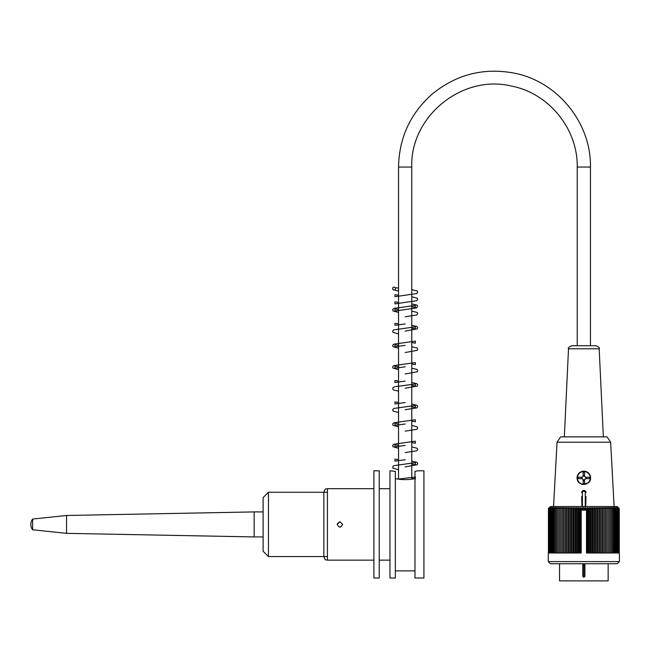 <?xml version="1.0" encoding="UTF-8"?>
<svg xmlns="http://www.w3.org/2000/svg" width="652" height="652" viewBox="0 0 652 652"><rect width="100%" height="100%" fill="white"/><g stroke="black" fill="none" stroke-linecap="round" stroke-linejoin="round"><path stroke-width="0.98" d="M394.077 289.985A1.426 1.426 0 0 0 395.511 288.543A1.426 1.426 0 0 0 394.077 287.125A1.426 1.426 0 0 0 392.651 288.543A1.426 1.426 0 0 0 394.077 289.985M583.842 577.305L583.842 563.727L584.917 564.795L584.917 576.238L583.842 577.305L582.766 576.238L582.766 564.795L583.842 563.727L550.427 563.727L548.283 561.584L619.4 561.584L619.4 553.002L586.507 553.002L586.507 510.125L583.842 510.125L583.842 507.623A132.935 93.994 90 0 0 583.01 508.462A132.935 89.463 -90 0 0 582.22 507.623A134.385 99.397 90 0 0 581.144 508.658L581.144 510.125L583.842 510.125M559.538 563.727L559.538 580.883L608.145 580.883L608.145 563.727M548.283 561.584L548.283 553.002L581.177 553.002L581.177 510.125M586.507 510.125L586.539 508.658A134.385 99.397 -90 0 0 585.463 507.623A132.935 89.463 90 0 0 584.673 508.462A132.935 93.994 -90 0 0 583.842 507.623M586.539 508.658A134.385 84.573 -90 0 1 587.444 507.623A133.652 103.872 90 0 1 588.463 508.56A133.652 78.558 -90 0 1 589.237 507.623A133.652 108.126 90 0 1 590.296 508.56A133.652 72.796 -90 0 1 591.014 507.623A133.652 112.095 90 0 1 592.114 508.56A133.652 66.83 -90 0 1 592.766 507.623A133.652 115.746 90 0 1 593.907 508.56A133.652 60.677 -90 0 1 594.502 507.623A133.652 119.088 90 0 1 595.667 508.56A133.652 54.361 -90 0 1 596.197 507.623A133.652 122.095 90 0 1 597.395 508.56A133.652 47.898 -90 0 1 597.868 507.623A133.652 124.776 90 0 1 599.09 508.56A133.652 41.304 -90 0 1 599.498 507.623A133.652 127.116 90 0 1 600.745 508.56A133.652 34.589 -90 0 1 601.087 507.623A133.652 129.096 90 0 1 602.35 508.56A133.652 27.791 -90 0 1 602.627 507.623A133.652 130.734 90 0 1 603.907 508.56A133.652 20.905 -90 0 1 604.111 507.623A133.652 132.006 90 0 1 605.406 508.56A133.652 13.969 -90 0 1 605.545 507.623A133.652 132.918 90 0 1 606.849 508.56A133.652 6.993 -90 0 1 606.914 507.623A133.652 133.473 90 0 1 608.226 508.56L608.226 507.623A133.652 133.652 0 0 1 609.538 508.56A133.652 6.993 -90 0 0 609.473 507.623A133.652 133.473 -90 0 1 610.777 508.56A133.652 13.969 -90 0 0 610.639 507.623A133.652 132.918 -90 0 1 611.943 508.56A133.652 20.905 -90 0 0 611.739 507.623A133.652 132.006 -90 0 1 613.035 508.56A133.652 27.791 -90 0 0 612.766 507.623A133.652 130.734 -90 0 1 614.045 508.56A133.652 34.589 -90 0 0 613.711 507.623A133.652 129.096 -90 0 1 614.975 508.56A133.652 41.304 -90 0 0 614.567 507.623A133.652 127.116 -90 0 1 615.814 508.56A133.652 47.898 -90 0 0 615.349 507.623A133.652 124.776 -90 0 1 616.572 508.56A133.652 54.361 -90 0 0 616.034 507.623A133.652 122.095 -90 0 1 617.232 508.56A133.652 60.677 -90 0 0 616.637 507.623A133.652 119.088 -90 0 1 617.811 508.56A133.652 66.83 -90 0 0 617.151 507.623A133.652 115.746 -90 0 1 618.292 508.56A133.652 72.796 -90 0 0 617.574 507.623A133.652 112.095 -90 0 1 618.675 508.56A133.652 78.558 -90 0 0 617.9 507.623A133.652 108.126 -90 0 1 618.968 508.56A133.652 84.108 -90 0 0 618.137 507.623A133.652 103.872 -90 0 1 619.155 508.56A133.652 89.43 -90 0 0 618.283 507.623A133.652 99.324 -90 0 1 619.253 508.56A133.652 94.507 -90 0 0 618.324 507.623L617.257 506.547L550.427 506.547L549.359 507.623A133.652 94.507 90 0 0 548.43 508.56A133.652 99.324 90 0 1 549.4 507.623A133.652 89.43 90 0 0 548.528 508.56A133.652 103.872 90 0 1 549.546 507.623A133.652 84.108 90 0 0 548.723 508.56A133.652 108.126 90 0 1 549.783 507.623A133.652 78.558 90 0 0 549.008 508.56A133.652 112.095 90 0 1 550.109 507.623A133.652 72.796 90 0 0 549.391 508.56A133.652 115.746 90 0 1 550.532 507.623A133.652 66.83 90 0 0 549.872 508.56A133.652 119.088 90 0 1 551.046 507.623A133.652 60.677 90 0 0 550.451 508.56A133.652 122.095 90 0 1 551.649 507.623A133.652 54.361 90 0 0 551.111 508.56A133.652 124.776 90 0 1 552.334 507.623A133.652 47.898 90 0 0 551.869 508.56A133.652 127.116 90 0 1 553.116 507.623A133.652 41.304 90 0 0 552.709 508.56A133.652 129.096 90 0 1 553.98 507.623A133.652 34.589 90 0 0 553.638 508.56A133.652 130.734 90 0 1 554.917 507.623A133.652 27.791 90 0 0 554.648 508.56A133.652 132.006 90 0 1 555.944 507.623A133.652 20.905 90 0 0 555.74 508.56A133.652 132.918 90 0 1 557.044 507.623A133.652 13.969 90 0 0 556.906 508.56A133.652 133.473 90 0 1 558.21 507.623A133.652 6.993 90 0 0 558.145 508.56A133.652 133.652 0 0 1 559.457 507.623L559.457 508.56A133.652 133.473 -90 0 1 560.769 507.623A133.652 6.993 90 0 1 560.834 508.56A133.652 132.918 -90 0 1 562.138 507.623A133.652 13.969 90 0 1 562.277 508.56A133.652 132.006 -90 0 1 563.572 507.623A133.652 20.905 90 0 1 563.776 508.56A133.652 130.734 -90 0 1 565.056 507.623A133.652 27.791 90 0 1 565.333 508.56A133.652 129.096 -90 0 1 566.596 507.623A133.652 34.589 90 0 1 566.938 508.56A133.652 127.116 -90 0 1 568.185 507.623A133.652 41.304 90 0 1 568.593 508.56A133.652 124.776 -90 0 1 569.815 507.623A133.652 47.898 90 0 1 570.288 508.56A133.652 122.095 -90 0 1 571.486 507.623A133.652 54.361 90 0 1 572.016 508.56A133.652 119.088 -90 0 1 573.181 507.623A133.652 60.677 90 0 1 573.776 508.56A133.652 115.746 -90 0 1 574.917 507.623A133.652 66.83 90 0 1 575.569 508.56A133.652 112.095 -90 0 1 576.67 507.623A133.652 72.796 90 0 1 577.387 508.56A133.652 108.126 -90 0 1 578.446 507.623A133.652 78.558 90 0 1 579.221 508.56A133.652 103.872 -90 0 1 580.239 507.623A134.385 84.573 90 0 1 581.144 508.658M579.221 553.002L579.221 508.56M578.446 553.002L578.446 507.623M577.387 553.002L577.387 508.56M576.67 553.002L576.67 507.623M575.569 553.002L575.569 508.56M574.917 553.002L574.917 507.623M573.776 553.002L573.776 508.56M573.181 553.002L573.181 507.623M572.016 553.002L572.016 508.56M571.486 553.002L571.486 507.623M570.288 553.002L570.288 508.56M569.815 553.002L569.815 507.623M568.593 553.002L568.593 508.56M568.185 553.002L568.185 507.623M566.938 553.002L566.938 508.56M566.596 553.002L566.596 507.623M565.333 553.002L565.333 508.56M565.056 553.002L565.056 507.623M563.776 553.002L563.776 508.56M563.572 553.002L563.572 507.623M562.277 553.002L562.277 508.56M562.138 553.002L562.138 507.623M560.834 553.002L560.834 508.56M560.769 553.002L560.769 507.623M559.457 553.002L559.457 508.56M558.145 553.002L558.145 508.56M556.906 553.002L556.906 508.56M555.74 553.002L555.74 508.56M554.648 553.002L554.648 508.56M553.638 553.002L553.638 508.56M552.709 553.002L552.709 508.56M551.869 553.002L551.869 508.56M551.111 553.002L551.111 508.56M550.451 553.002L550.451 508.56M549.872 553.002L549.872 508.56M549.391 553.002L549.391 508.56M549.008 553.002L549.008 508.56M548.723 553.002L548.723 508.56M548.528 553.002L548.528 508.56M548.43 553.002L548.43 508.56M588.463 508.56L588.463 553.002M589.237 553.002L589.237 507.623M590.296 508.56L590.296 553.002M591.014 553.002L591.014 507.623M592.114 508.56L592.114 553.002M592.766 553.002L592.766 507.623M593.907 508.56L593.907 553.002M594.502 553.002L594.502 507.623M595.667 508.56L595.667 553.002M596.197 553.002L596.197 507.623M597.395 508.56L597.395 553.002M597.868 553.002L597.868 507.623M599.09 508.56L599.09 553.002M599.498 553.002L599.498 507.623M600.745 508.56L600.745 553.002M601.087 553.002L601.087 507.623M602.35 508.56L602.35 553.002M602.627 553.002L602.627 507.623M603.907 508.56L603.907 553.002M604.111 553.002L604.111 507.623M605.406 508.56L605.406 553.002M605.545 553.002L605.545 507.623M606.849 508.56L606.849 553.002M606.914 553.002L606.914 507.623M608.226 508.56L608.226 553.002M609.538 508.56L609.538 553.002M610.777 508.56L610.777 553.002M611.943 508.56L611.943 553.002M613.035 508.56L613.035 553.002M614.045 508.56L614.045 553.002M614.975 508.56L614.975 553.002M615.814 508.56L615.814 553.002M616.572 508.56L616.572 553.002M617.232 508.56L617.232 553.002M617.811 508.56L617.811 553.002M618.292 508.56L618.292 553.002M618.675 508.56L618.675 553.002M618.968 508.56L618.968 553.002M619.155 508.56L619.155 553.002M619.253 508.56L619.253 553.002M619.4 561.584L617.257 563.727L583.842 563.727M587.444 553.002L587.444 507.623M580.239 553.002L580.239 507.623M583.01 508.462L583.01 510.125M584.673 510.125L584.673 508.462M582.22 510.125L582.22 507.623M585.463 510.125L585.463 507.623M610.647 442.235L607.069 436.864L560.614 436.864L557.036 442.235L610.647 442.235L614.119 506.547M585.716 506.547L585.985 496.547M581.698 496.547L581.967 506.547M579.025 482.741L582.04 484.501L588.658 482.741A6.789 6.789 0 0 0 583.842 471.168A6.789 6.789 0 0 0 579.025 482.741M582.415 492.61L581.698 492.61A2.143 2.143 0 0 1 583.842 490.467A2.143 2.143 0 0 1 585.985 492.61L585.268 492.61A1.426 1.426 0 0 0 583.842 491.184A1.426 1.426 0 0 0 582.415 492.61L582.415 506.547M584.559 475.275L583.124 475.275M586.523 478.674L586.523 477.24M583.124 480.638L584.559 480.638M581.16 477.24L581.16 478.674M583.842 479.742A1.785 1.785 0 0 1 583.124 476.319A1.785 1.785 0 0 1 585.48 478.674A1.785 1.785 0 0 1 583.842 479.742M584.559 476.319L584.559 472.244L583.124 472.244L583.124 476.319M584.559 479.595L584.559 483.678L583.124 483.678L583.124 479.595M585.48 477.24L589.563 477.24L589.563 478.674L585.48 478.674M582.203 478.674L578.12 478.674L578.12 477.24L582.203 477.24M568.511 348.796C567.696 348.16 568.764 347.141 571.722 345.731L595.961 345.731C598.886 347.076 599.962 348.103 599.172 348.796L568.511 348.796L564.33 436.864M342.618 524.42L339.937 521.739L342.618 524.42C340.833 527.875 339.04 527.875 337.255 524.42L339.937 521.739L337.386 523.605M339.301 527.02L340.377 527.061M340.409 527.052L342.602 524.73M323.857 492.252L323.857 556.58C325.552 561.462 326.375 559.465 327.426 560.149L327.426 488.682C326.375 489.367 325.552 487.37 323.857 492.252M373.889 524.42L373.889 470.809L379.244 470.809L379.244 578.022L373.889 578.022L373.889 524.42M414.982 478.609C408.429 479.962 401.885 479.962 395.332 478.609M395.332 471.372L389.969 470.809L389.969 578.022L395.332 578.022L395.332 471.372M417.663 470.809L414.982 471.372L414.982 578.022L423.922 578.022L423.922 470.809L417.663 470.809M263.106 511.91L254.166 511.91L254.166 536.922L263.106 536.922M32.6 529.774L32.6 519.057A8.932 8.932 0 0 0 32.6 529.774L66.553 533.352L66.553 515.479L254.166 511.91M32.6 519.057L66.553 515.479M327.426 556.58L268.461 556.58L268.461 492.252L327.426 492.252M268.461 556.58L263.106 551.217L263.106 497.615L268.461 492.252M582.766 576.238L584.917 576.238M584.917 564.795L582.766 564.795M585.268 506.547L585.268 492.61M583.842 471.526A6.43 6.43 0 0 0 578.267 481.176A6.43 6.43 0 0 0 589.416 481.176A6.43 6.43 0 0 0 583.842 471.526M590.451 345.731L590.451 167.051L577.232 167.051L577.232 345.731M590.451 167.051C591.266 122.812 557.444 81.264 513.955 73.089C483.466 67.482 456.204 74.483 432.186 94.084C410.32 113.497 399.105 137.816 398.543 167.051L411.771 167.051C410.059 116.504 462.138 74.116 511.274 86.031C548.764 93.081 577.933 128.909 577.232 167.051M395.12 287.581L398.543 288.176M411.771 289.635L417.215 291.028L417.655 292.292L416.84 293.522L394.957 296.733L394.957 294.663L398.543 295.323M392.667 288.779L393.197 289.741L398.543 291.045M398.543 309.618L394.957 308.958L394.957 311.028L416.587 307.948L417.639 306.138L416.881 305.046L411.771 303.93M398.543 302.471L394.957 301.811L394.949 303.881L416.807 300.686L417.655 299.472L417.231 298.2L411.771 296.782M411.771 306.799L415.357 307.451L415.357 305.389L393.784 308.437L392.708 309.578L392.96 310.922L398.543 312.487M405.177 316.782L416.799 314.981L417.655 313.718L417.239 312.495L411.771 311.077M405.177 331.077L417.272 328.893L417.639 327.565L416.807 326.44L411.771 325.372M398.543 323.914L394.957 323.253L394.957 325.324L405.185 323.93M411.771 328.241L415.365 328.901L415.357 326.831L393.816 329.863L392.708 331.004L392.977 332.398L398.543 333.93M411.771 342.536L415.357 343.188L415.357 341.118L393.816 344.158L392.708 345.291L392.977 346.685L398.543 348.225M405.177 352.52L417.272 350.336L417.639 349.007L416.864 347.923L411.771 346.815M398.543 345.356L394.957 344.696L394.957 346.766L405.185 345.373M411.771 363.971L415.365 364.631L415.357 362.561L393.792 365.609L392.708 366.75L392.952 368.095L398.543 369.668M405.177 373.963L417.288 371.762L417.63 370.434L416.889 369.382L411.771 368.258M398.543 366.799L394.957 366.139L394.957 368.209L405.185 366.815M405.177 388.258L417.288 386.057L417.639 384.721L416.897 383.678L411.771 382.545M398.543 381.094L394.957 380.434L394.957 382.504L405.185 381.11M411.771 385.413L415.365 386.074L415.357 384.004L395.136 386.66L393.099 387.524L392.659 388.788L393.482 390.018L398.543 391.11M405.177 409.7L416.815 407.891L417.655 406.677L417.231 405.405L411.771 403.995M398.543 402.537L394.957 401.876L394.957 403.947L405.185 402.553M411.771 406.856L415.357 407.516L415.357 405.446L393.841 408.47L392.716 409.611L392.969 411.005L398.543 412.553M411.771 421.151L415.365 421.811L415.357 419.741L393.849 422.765L392.716 423.89L392.96 425.283L398.543 426.848M405.177 431.143L416.815 429.334L417.655 428.119L417.231 426.848L411.771 425.438M398.543 423.979L394.957 423.319L394.949 425.389L405.185 423.996M411.771 442.594L415.357 443.254L415.357 441.184L393.759 444.248L392.716 445.332L392.96 446.726L398.543 448.291M405.177 452.586L416.799 450.785L417.655 449.521L417.239 448.299L411.771 446.873M398.543 445.422L394.957 444.762L394.949 446.832L405.185 445.438M405.177 466.881L417.272 464.697L417.639 463.36L416.856 462.276L411.771 461.168M398.543 459.717L394.957 459.057L394.949 461.127L405.185 459.733M411.771 464.037L415.357 464.697L415.357 462.627L393.743 465.691L392.708 466.791L392.969 468.185L398.543 469.733M411.771 478.332L414.37 478.739M415.357 478.992L415.357 476.922M414.982 477.044L398.022 479.106M557.036 442.235L553.564 506.547M599.172 348.796L603.353 436.864M373.889 488.682L327.426 488.682M373.889 560.149L327.426 560.149M395.332 570.875L414.982 570.875M389.969 488.682L379.244 488.682M389.969 560.149L379.244 560.149M66.553 533.352L254.166 536.922M411.771 479.187L411.771 167.051M398.543 479.187L398.543 167.051"/></g></svg>
